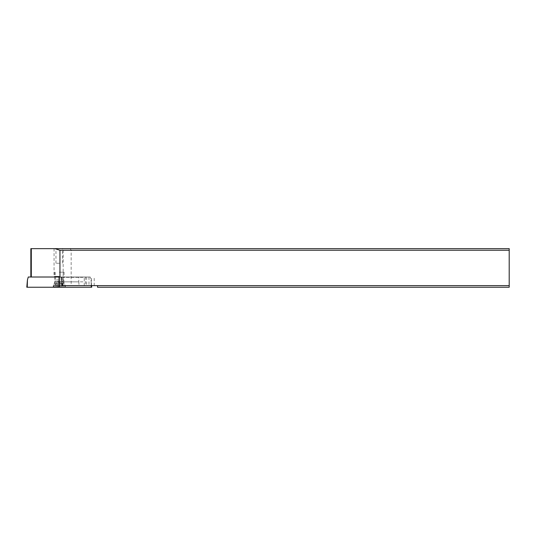 <?xml version="1.0" encoding="UTF-8"?>
<svg xmlns="http://www.w3.org/2000/svg" width="536" height="536" viewBox="0 0 536 536"><rect width="100%" height="100%" fill="white"/><g stroke="black" fill="none" stroke-linecap="round" stroke-linejoin="round"><path stroke-width="0.4" stroke-dasharray="2.68 2.01" d="M91.723 287.236L26.8 287.236M53.232 287.236L65.291 287.236L53.232 287.236L53.232 285.628L65.291 285.628L53.232 285.628A8.04 8.04 0 0 0 54.679 281.031L54.679 277.012L63.844 277.012L54.679 277.012M28.281 277.012L90.242 277.012L91.08 279.886L91.274 287.236L27.249 287.236L27.443 279.886M90.242 277.012L30.847 277.012L31.296 277.012L31.296 248.644L509.2 248.644L509.2 250.252L71.154 250.252L71.154 285.628L59.262 285.628L94.215 285.628L62.149 285.628M59.456 287.236L59.262 277.012L53.794 277.012L64.729 277.012L59.262 277.012M65.291 287.236L65.291 285.628A8.04 8.04 0 0 1 63.844 281.031L54.679 281.031L63.844 281.031L63.844 277.012M30.847 248.644L31.296 248.644M59.262 248.644L62.558 248.644L59.262 248.644M60.474 277.012L31.296 277.012M58.772 277.012L59.262 285.628M59.087 281.836L78.772 281.836L78.772 277.333L78.236 277.012M78.772 281.836L79.08 285.628M71.154 285.628L97.552 285.628L97.552 287.236L509.2 287.236L509.2 250.252M509.2 285.628L97.552 285.628M71.154 250.252L70.229 248.644M61.546 281.836L85.459 281.836L85.76 285.628M61.546 277.333L85.459 277.333L85.459 281.836M85.459 277.333L84.922 277.012M59.262 276.368L54.438 276.368L59.262 276.368M59.262 272.188L64.086 272.188L59.262 272.188M59.262 278.995L63.282 278.995L59.262 278.995M59.262 282.211L55.242 282.211L59.262 282.211M59.262 284.991L53.633 284.991L59.262 284.991M59.262 286.713L53.633 286.713L59.262 286.713M64.246 287.356L54.277 287.356M56.99 287.356L55.871 287.356L57.667 287.356L56.97 287.356L57.03 283.115L55.376 283.497L57.667 283.45L56.99 283.263L56.99 287.356L56.97 283.289L56.97 287.356M58.143 287.356L59.262 287.356L58.143 287.356L58.143 283.263L57.667 283.45L60.38 283.263L58.143 283.263L58.143 287.356M60.38 287.356L59.262 287.356L60.856 287.356L60.38 287.356L60.38 283.263L60.856 283.45L60.38 283.263L60.38 287.356M61.533 287.356L60.856 287.356L61.553 287.356L61.553 283.289L60.856 283.45L62.652 283.263L61.533 283.263L61.533 287.356M63.148 287.356L63.148 283.497L62.652 283.263L62.652 287.356L61.486 287.356L63.148 287.356L62.652 287.356L62.652 283.263L63.148 283.497L59.262 282.439A7.893 7.893 90 0 0 55.376 283.497L55.376 287.356L55.871 287.356L55.376 287.356M59.262 263.236L55.965 263.236L59.262 263.236M91.227 285.628L91.08 279.886L91.582 285.628M59.262 279.886L59.067 287.236M54.069 248.644L54.069 277.012M63.161 285.628L63.161 248.644M78.772 277.333L59.087 277.333M84.253 285.628L84.253 277.012M86.665 277.012L86.665 285.628M91.408 285.628L91.408 277.012M88.989 277.012L88.989 285.628M59.262 279.866L55.744 279.866L59.262 279.866M59.262 281.594L55.67 281.594L59.262 281.594M55.871 283.263L55.871 287.356L55.871 283.263M94.215 285.628L94.215 277.012M54.438 272.188L54.438 276.368L53.794 277.012M64.086 272.188L64.086 276.368L64.729 277.012M63.282 272.188L62.853 281.594L64.889 284.991L64.889 286.713L64.36 287.236M55.242 272.188L55.67 281.594L53.633 284.991L53.633 286.713L54.163 287.236M57.03 287.356L57.03 283.115L57.03 287.356M61.486 287.356L61.486 283.115L61.486 287.356M55.965 263.236L55.965 248.644M62.558 263.236L62.558 248.644"/><path stroke-width="0.8" d="M27.443 279.886L27.249 287.236L59.067 287.236L59.262 277.012L28.281 277.012L27.443 279.886L26.8 287.236L91.723 287.236L91.582 285.628M509.2 285.628L97.552 285.628L97.552 287.236L509.2 287.236L509.2 248.644L54.846 248.644L59.952 250.252L59.952 277.012L59.262 277.012M54.846 248.644L30.847 248.644L30.847 277.012M97.552 285.628L62.149 285.628L61.546 277.333L59.952 277.012M509.2 250.252L59.952 250.252M54.163 287.236L64.36 287.236M59.067 287.236L91.274 287.236L91.227 285.628M59.262 279.886L59.456 287.236M31.296 248.644L31.296 277.012"/></g></svg>
